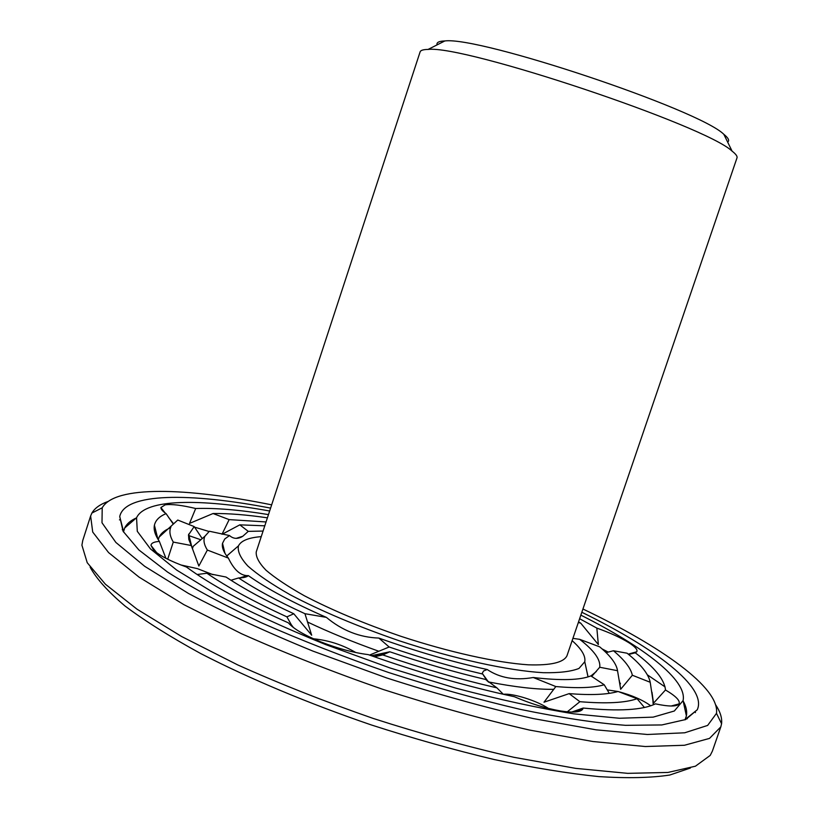 <?xml version="1.0" encoding="UTF-8"?>
<svg xmlns="http://www.w3.org/2000/svg" width="819" height="819" viewBox="0 0 819 819"><rect width="100%" height="100%" fill="white"/><g stroke="black" fill="none" stroke-linecap="round" stroke-linejoin="round"><path stroke-width="1.23" d="M572.133 640.653C581.592 649.017 585.8 656.05 584.766 661.752L578.992 668.427C571.201 671.56 559.275 672.983 543.212 672.696C507.975 670.628 454.371 658.937 399.242 640.775C357.227 626.289 320.853 610.933 290.1 594.717C271.928 584.367 257.862 574.825 247.901 566.083C240.469 558.005 237.326 551.269 238.462 545.874C241.062 540.694 248.659 537.612 261.241 536.64M566.943 655.855C563.533 662.571 550.634 665.55 528.235 664.813C496.519 662.673 449.242 652.221 400.757 636.25C363.831 623.535 331.664 610.012 304.279 595.71C288.001 586.558 275.256 578.071 266.021 570.239C258.999 562.981 255.743 556.859 256.245 551.904L420.127 51.853C420.618 50.307 423.28 49.498 428.091 49.427C464.383 44.891 705.845 125.676 732.094 151.146C735.892 154.095 737.53 156.347 736.998 157.872L566.943 655.855M585.964 667.219L588.001 676.893M553.859 689.332C536.824 689.567 514.956 687.09 488.247 681.889M378.9 651.279C352.948 642.035 329.115 632.258 307.391 621.949M226.761 556.029L234.214 549.529M572.911 638.37L579.698 639.332C594.082 650.481 600.767 659.786 599.723 667.25L591.635 676.545M609.285 693.335L604.217 684.766L590.888 675.89C580.21 680.21 561.005 680.753 533.251 677.508C515.182 680.671 499.836 677.999 487.213 669.522C452.6 661.967 416.472 651.484 378.839 638.073C359.582 637.397 342.086 630.497 326.382 617.372C292.864 602.682 266.851 588.759 248.341 575.614L247.031 575.624C240.028 575.286 233.804 569.44 228.368 558.087C223.618 552.262 221.662 547.338 222.522 543.304L224.785 538.953L229.515 535.554C233.466 539.025 237.899 539.26 242.813 536.25L248.27 531.357L263.073 531.07M727.661 142.117C729.698 140.612 728.419 138.001 723.822 134.296C698.853 109.562 479.658 36.22 444.84 40.95C438.933 41.145 436.343 42.455 437.07 44.881M579.627 618.714L596.836 628.101C610.124 632.821 620.874 637.745 629.074 642.854C635.278 646.846 637.837 649.825 636.783 651.77L635.247 652.825C654.453 667.198 664.537 679.586 665.478 689.977L653.091 703.664L652.907 700.143L653.091 703.664M628.613 654.463L635.247 652.825M632.35 675.245L650.204 682.268C648.525 673.924 640.816 664.24 627.067 653.204L613.462 650.757C624.508 660.012 630.804 668.171 632.35 675.245L620.659 689.281L617.526 670.7C616.533 663.902 610.575 655.947 599.662 646.836L579.698 639.332M606.07 652.62L613.462 650.757M578.327 622.532L580.712 623.136L598.351 644.584L596.836 628.101M602.026 648.873L608.22 652.098M599.723 667.25L617.526 670.7M665.478 689.977C675.951 696.17 680.466 700.818 679.012 703.91L679.002 703.93C676.709 706.715 668.847 706.695 655.405 703.849C642.782 710.093 618.693 711.496 583.169 708.046L571.734 712.059M644.399 707.462L637.08 698.72L618.079 691.482C607.381 694.625 591.062 695.341 569.133 693.632L544 702.211L555.825 686.557C577.651 688.451 593.785 687.858 604.217 684.766M650.204 682.268L652.907 700.143M607.288 689.905L617.997 691.502M618.325 691.584C631.961 695.27 642.751 699.989 650.685 705.753M533.251 677.508L555.825 686.557M583.169 708.046L582.708 709.213C580.405 712.274 573.044 712.858 560.657 710.964C546.058 708.445 530.64 703.705 514.383 696.723C467.895 686.701 419.174 672.665 368.222 654.616C353.511 652.733 337.715 648.484 320.823 641.901C304.32 635.165 293.509 628.828 288.38 622.86C244.031 602.999 210.073 584.397 186.507 567.055C170.547 561.271 159.633 555.671 153.757 550.276L150.983 545.413C151.208 543.13 154.003 541.789 159.357 541.39C155.119 535.135 153.47 529.75 154.412 525.235C155.518 520.26 159.408 516.39 166.083 513.636L173.034 523.73M503.327 694.287L496.867 687.827L485.575 679.463C454.699 672.184 422.768 662.96 389.803 651.781L371.324 655.722M487.336 681.111L482.207 673.32L483.589 670.966L487.213 669.522M569.133 693.632L579.893 701.699L567.28 711.813M503.398 694.297C512.581 693.069 536.865 700.685 548.402 708.394M482.217 673.935C452.242 666.922 421.222 657.944 389.168 647L369.512 655.077M378.839 638.073L389.168 647M292.455 626.781L286.906 616.861L293.796 613.759C266.195 600.951 243.612 588.718 226.044 577.047L206.9 573.239L197.164 574.508M326.382 617.372L304.944 613.697L311.681 635.216L293.796 613.759M389.803 651.781L382.79 654.924L374.324 656.777M313.442 638.779C328.603 640.294 342.731 644.891 355.835 652.548M304.944 613.697C277.774 601.228 255.661 589.311 238.605 577.948L230.978 580.251M248.341 575.614C246.836 577.067 243.591 577.845 238.605 577.948M165.909 558.302L159.357 541.39M167.7 559.213L173.28 542.086L191.288 545.526L188.8 539.445L188.544 534.868L194.185 526.576L202.211 538.585M228.368 558.087L207.361 550.061L198.843 566.021L191.288 545.526M180.856 564.956L197.359 568.621L213.042 574.692M207.361 550.061C203.982 544.615 203.153 540.018 204.873 536.291L209.388 531.244L229.515 535.554M166.083 513.636C162.561 511.169 160.841 509.131 160.903 507.534L165.192 504.821C171.734 503.961 181.9 505.2 195.69 508.507C215.632 507.862 239.895 509.899 268.468 514.598M222.021 534.244L229.156 519.615L213.042 513.523L189.517 523.423L195.69 508.507M222.133 534.264L239.813 524.846L248.27 531.357M194.185 526.576L177.764 520.045L159.152 537.069C161.046 533.179 164.854 530.077 170.577 527.764M194.512 527.129L209.05 531.49M200.829 539.772L188.472 535.472M239.813 524.846L264.793 525.818M580.855 615.13C643.611 646.744 687.499 680.139 683.077 700.614L674.334 711.005L653.163 717.137L619.41 718.263L573.843 713.83C538.144 708.077 498.802 699.508 455.814 688.134L390.141 667.997L325.563 644.553C284.398 627.774 247.819 610.933 215.847 594.041L176.791 570.157L150.501 548.955L137.285 531.306L136.558 517.751C145.352 498.74 200.501 498.474 269.646 511.005M229.156 519.615L266.052 521.959M213.042 513.523C228.501 513.339 246.621 514.772 267.403 517.833M578.531 621.928L580.712 623.136M651.985 692.239L653.408 702.446M619.287 680.323L620.659 689.281M637.08 698.72C625.399 702.866 606.336 703.859 579.893 701.699M496.867 687.827C460.258 679.432 422.225 668.468 382.79 654.924M286.906 616.861C253.583 601.535 226.914 586.988 206.9 573.239M158.251 539.701L159.152 537.069M173.28 542.086C169.809 536.107 169.021 531.05 170.925 526.914M192.373 548.771L193.182 546.355L201.935 538.82M683.148 700.931C686.189 706.439 687.264 711.445 686.394 715.939L684.96 719.84M123.485 531.971L124.693 527.999C126.699 523.884 130.569 520.536 136.312 517.956M619.584 682.135L620.485 683.845M581.828 612.254C655.405 648.29 707.544 687.52 697.256 709.776L685.708 719.522L661.834 724.948L625.573 725.327C595.495 722.952 560.391 717.628 520.239 709.356C477.958 699.436 434.08 687.151 388.626 672.512C343.509 656.848 301.085 640.253 261.343 622.737C224.304 605.18 193.059 588.298 167.608 572.102L138.882 549.969L123.075 531.265L119.728 516.533C124.897 492.567 190.151 492.618 270.587 508.118M239.834 537.203L240.981 537.315M154.627 551.074L154.934 550.45M582.944 609.008C661.209 646.355 719.932 687.735 716.492 713.349L707.657 725.419L684.735 732.78L647.338 734.489L596.15 729.842L533.21 718.56C486.394 707.831 437.592 694.307 386.793 677.978L312.981 651.125C266.001 631.899 224.467 612.663 188.39 593.406L144.717 566.318L115.878 542.444L101.996 522.768L102.211 507.811C114.875 485.288 186.681 487.571 271.662 504.852M715.652 704.801C720.27 711.762 722.235 718.079 721.57 723.73L720.833 726.852L709.5 738.41L684.418 745.27L645.331 746.529L592.997 741.533L529.453 730.046C482.493 719.246 433.661 705.702 382.975 689.403C332.688 671.918 285.534 653.347 241.533 633.711L183.876 604.647L139.076 577.139L108.61 552.61L92.711 532.033L90.622 515.98L91.902 513.042C94.779 508.128 100.153 504.279 108.026 501.484M647.399 674.866L665.059 686.895M694.707 711.813L695.474 712.602M720.833 726.852L712.356 751.177L710.216 755.415L695.423 766.205L667.935 772.45L627.723 773.351L575.685 768.365L513.779 757.278C468.499 746.948 421.662 734.008 373.259 718.458C325.235 701.75 280.047 683.896 237.674 664.895L181.562 636.486L136.988 609.162L105.416 584.234L87.224 562.704L81.91 545.188L82.75 540.509L90.622 515.98M119.451 519.86L120.536 519.696M673.361 705.415L673.935 705.917M686.731 718.191L687.284 718.795M690.386 768.027L669.788 775.03C651.187 777.876 627.579 778.408 598.955 776.617C567.68 773.402 532.77 767.71 494.226 759.541C454.207 749.999 413.165 738.451 371.109 724.876C308.384 703.408 249.396 678.634 200.737 653.572C170.424 636.977 145.178 621.119 125.01 606.009C107.985 591.594 96.366 578.654 90.141 567.188M122.266 529.739L123.065 529.596M238.462 545.874L226.843 555.866M584.766 661.752L588.042 676.719M590.939 675.931L596.375 671.478M224.959 553.306L222.522 543.304M444.84 40.95L428.091 49.427M723.822 134.296L732.094 151.146M628.224 654.146L636.783 651.77M671.099 706.019L679.002 703.93M572.235 712.069L582.708 709.213M488.605 682.176L482.207 673.32M373.894 656.623L389.731 651.883M293.448 627.559L290.929 624.232M239.793 577.917L247.031 575.624M156.767 552.784L150.983 545.413M236.087 538.39L242.813 536.25M173.3 523.443L168.591 517.413M165.1 512.929L160.903 507.534M157.903 539.137L154.412 525.235M192.004 547.686L188.657 534.162M204.873 536.291L193.182 546.355M223.372 546.805L222.819 548.505M136.558 517.751L124.693 527.999M683.077 700.614L686.394 715.939M685.175 719.44L697.256 709.776M123.556 531.531L119.728 516.533M102.211 507.811L91.902 513.042M716.492 713.349L721.57 723.73"/></g></svg>

